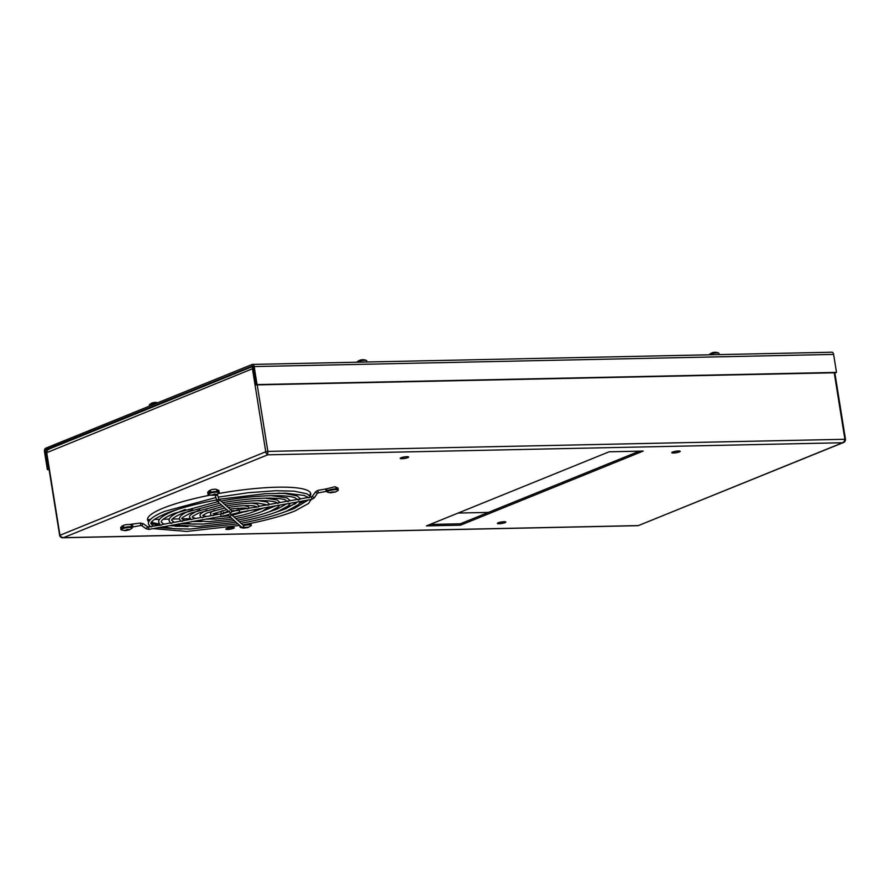 <?xml version="1.0" encoding="UTF-8"?>
<svg xmlns="http://www.w3.org/2000/svg" width="890" height="890" viewBox="0 0 890 890"><rect width="100%" height="100%" fill="white"/><g stroke="black" fill="none" stroke-linecap="round" stroke-linejoin="round"><path stroke-width="1.33" d="M310.532 492.993A82.625 14.774 -9.1 0 1 309.464 495.296M307.695 497.076A82.625 14.774 -9.1 0 1 306.883 497.71M295.814 503.562A82.625 14.774 -9.1 0 1 286.925 506.888M217.772 493.683A82.625 14.774 -9.1 0 1 277.313 487.197A82.625 14.774 -9.1 0 1 310.732 493.672A82.625 14.774 -9.1 0 1 310.176 495.986M304.836 500.603A82.625 14.774 -9.1 0 1 299.685 503.328M286.324 508.557A82.625 14.774 -9.1 0 1 280.139 510.515M181.894 526.246A82.625 14.774 -9.1 0 1 180.993 526.268A82.625 14.774 -9.1 0 1 175.408 526.313M499.123 523.743A4.272 0.768 170.9 0 0 503.573 523.109A4.272 0.768 170.9 0 0 505.832 522.052A4.272 0.768 170.9 0 0 504.107 521.718A4.272 0.768 170.9 0 0 499.646 522.352A4.272 0.768 170.9 0 0 497.388 523.409A4.272 0.768 170.9 0 0 499.123 523.743M499.824 522.308A4.272 0.768 170.9 0 0 503.184 521.763M673.496 452.999A4.272 0.768 170.9 0 0 677.946 452.376A4.272 0.768 170.9 0 0 680.205 451.319A4.272 0.768 170.9 0 0 678.469 450.985A4.272 0.768 170.9 0 0 674.019 451.608A4.272 0.768 170.9 0 0 671.761 452.665A4.272 0.768 170.9 0 0 673.496 452.999M674.186 451.575A4.272 0.768 170.9 0 0 677.557 451.03M401.946 458.706A4.272 0.768 170.9 0 0 406.396 458.083A4.272 0.768 170.9 0 0 408.655 457.026A4.272 0.768 170.9 0 0 406.93 456.692A4.272 0.768 170.9 0 0 402.469 457.315A4.272 0.768 170.9 0 0 400.211 458.372A4.272 0.768 170.9 0 0 401.946 458.706M402.636 457.271A4.272 0.768 170.9 0 0 406.007 456.737M227.573 529.45A4.272 0.768 170.9 0 0 232.034 528.816A4.272 0.768 170.9 0 0 234.281 527.759A4.272 0.768 170.9 0 0 232.557 527.425A4.272 0.768 170.9 0 0 228.096 528.048A4.272 0.768 170.9 0 0 225.849 529.105A4.272 0.768 170.9 0 0 227.573 529.45M228.274 528.015A4.272 0.768 170.9 0 0 231.634 527.47M147.807 519.571L150.41 519.515M154.337 519.426L159.733 519.315M163.204 519.248L169.378 519.115M172.304 519.048L179.502 518.903M182.005 518.848L190.349 518.67M458.15 513.041L488.399 512.406M609.127 451.797L643.203 451.085L460.531 525.189L426.455 525.901L609.127 451.797M158.376 525.156A82.625 14.774 -9.1 0 1 151 523.164M148.819 521.829A82.625 14.774 -9.1 0 1 147.562 519.805A82.625 14.774 -9.1 0 1 210.296 495.107M639.376 451.163L460.308 523.798L430.059 524.444M174.307 524.922A82.625 14.774 -9.1 0 1 173.739 524.922M159.432 523.965A82.625 14.774 -9.1 0 1 151.522 522.085M149.275 520.962A82.625 14.774 -9.1 0 1 147.54 519.093M257.21 384.892L267.857 451.408L265.754 451.786L265.91 452.921L267.701 454.823L267.857 451.408L844.888 439.282L844.187 441.44L842.607 442.742L844.087 442.13M62.044 537.605L63.435 537.682L62.044 537.605L63.435 537.682L61.31 537.059L59.953 535.279L46.647 452.231L47.448 450.084L49.362 449.061M639.243 525.222L637.941 525.645M842.607 442.742L267.701 454.823L63.435 537.682L638.352 525.601L842.607 442.742M252.782 366.435L253.394 366.291L252.36 366.958L252.448 368.749L46.981 452.576M460.531 525.189L460.308 523.798M254.562 368.36L252.448 368.749L265.754 451.786L59.953 535.279M49.106 469.586L47.381 469.631L44.5 451.63A2.848 1.713 -91.2 0 1 45.713 448.193L252.059 364.488A2.848 1.713 -91.2 0 1 252.437 364.411A2.848 1.713 -91.2 0 1 254.162 366.58L257.043 384.58L256.209 384.914L835.665 372.732L836.5 372.398L833.619 354.409A2.848 1.713 88.8 0 0 831.894 352.229L252.437 364.411M48.004 449.528L45.935 449.572L252.66 365.868M256.209 384.914L253.327 366.925A1.424 0.857 -91.2 0 0 252.471 365.834A1.424 0.857 -91.2 0 0 252.282 365.868M257.043 384.58L836.5 372.398M45.935 449.572A1.424 0.857 -91.2 0 0 45.334 451.297L46.514 451.274M47.381 469.631L48.216 469.286L45.334 451.297M49.05 469.275L48.216 469.286M223.001 514.086C224.035 513.363 223.924 513.263 222.689 513.808C221.477 513.708 221.588 513.797 223.001 514.086M327.476 490.613A1.246 1.19 -135 0 1 327.142 488.666L334.996 486.73L338.089 488.132L337.9 489.088M214.779 510.282C211.753 511.394 210.34 512.707 210.552 514.22L211.597 515.666L213.366 515.599M201.396 517.591L202.853 517.657M191.472 519.626L192.385 519.182L191.472 519.626M192.54 509.725L189.737 510.804C182.417 513.73 179.023 516.523 179.524 519.193L181.082 521.273C182.417 520.75 182.817 520.784 182.272 521.373M171.436 523.409C170.135 523.053 170.135 522.942 171.436 523.064C172.604 522.564 172.593 522.675 171.436 523.409M151.734 526.346L161.846 524.978M215.747 497.588L164.683 511.338C158.409 513.864 153.926 516.334 151.2 518.748C148.93 521.051 148.04 522.853 148.508 524.154L150.343 526.802C151.678 526.279 152.068 526.324 151.489 526.913M231.411 510.76L236.573 510.649C237.908 510.026 238.342 510.037 237.897 510.682M299.719 498.99L308.163 497.477L304.291 495.463L285.623 493.194L265.242 493.716L218.884 499.312A1.246 1.213 131.7 0 1 217.071 501.014L215.024 495.096A1.246 0.701 163.8 0 1 215.013 494.996M308.852 497.877C307.829 497.566 308.029 497.432 309.442 497.454L308.852 497.877M299.429 499.59C300.064 498.956 299.719 498.912 298.373 499.457L299.429 499.59M279.204 502.683L297.916 499.323M277.947 503.362L278.804 502.917C277.391 502.984 277.102 503.128 277.947 503.362M268.113 505.275C269.303 504.563 269.314 504.441 268.157 504.93C266.844 504.808 266.833 504.93 268.113 505.275C266.833 504.93 266.844 504.808 268.157 504.93C266.844 504.808 266.833 504.93 268.113 505.275M258.612 506.811L248.377 508.223M247.676 508.969C248.788 508.223 248.722 508.123 247.487 508.657C246.241 508.524 246.296 508.624 247.676 508.969M149.498 406.096L149.32 404.972A4.984 0.89 -9.1 0 1 149.442 404.728A4.984 0.89 -9.1 0 1 150.154 404.305A4.984 0.89 -9.1 0 1 156.996 403.003A4.984 0.89 -9.1 0 1 157.107 403.003M151.5 403.292A8.499 7.576 44.7 0 0 151.478 403.303A8.344 4.917 81 0 1 151.745 403.159A8.344 4.917 81 0 1 151.823 403.126A8.344 4.917 81 0 1 152.179 403.003A8.499 5.54 -100 0 1 152.691 402.792A8.499 5.54 -100 0 1 152.88 402.736A8.544 8.477 -136.1 0 1 153.77 402.525A8.544 7.776 89.1 0 1 154.482 402.425A8.544 7.776 89.1 0 1 154.615 402.414A8.499 3.226 78.6 0 1 155.06 402.458A8.344 6.786 -103.2 0 1 156.084 402.425A8.499 6.186 -78.8 0 0 155.694 402.391A8.499 6.186 -78.8 0 0 155.261 402.391A8.544 0.667 -92.2 0 0 155.216 402.436M356.901 362.219A4.984 0.89 -9.1 0 1 357.024 362.03A4.984 0.89 -9.1 0 1 357.736 361.618A4.984 0.89 -9.1 0 1 364.577 360.317A4.984 0.89 -9.1 0 1 366.547 360.506A4.984 0.89 -9.1 0 1 366.747 360.706L366.947 362.007M359.082 360.606A8.499 7.576 44.7 0 0 359.059 360.606A8.344 4.917 81 0 1 359.315 360.472A8.344 4.917 81 0 1 359.404 360.439A8.344 4.917 81 0 1 359.76 360.317A8.499 5.54 -100 0 1 360.261 360.105A8.499 5.54 -100 0 1 360.45 360.05A8.544 8.477 -136.1 0 1 361.351 359.838A8.544 7.776 89.1 0 1 362.052 359.738A8.544 7.776 89.1 0 1 362.185 359.716A8.499 3.226 78.6 0 1 362.63 359.771A8.344 6.786 -103.2 0 1 363.665 359.738A8.499 6.186 -78.8 0 0 363.265 359.694A8.499 6.186 -78.8 0 0 362.842 359.705A8.544 0.667 -92.2 0 0 362.797 359.749M709.119 354.81A4.984 0.89 -9.1 0 1 709.241 354.632A4.984 0.89 -9.1 0 1 709.953 354.22A4.984 0.89 -9.1 0 1 716.795 352.918A4.984 0.89 -9.1 0 1 718.764 353.108A4.984 0.89 -9.1 0 1 718.964 353.308L719.165 354.598M711.299 353.197A8.499 7.576 44.7 0 0 711.277 353.208A8.344 4.917 81 0 1 711.544 353.074A8.344 4.917 81 0 1 711.622 353.041A8.344 4.917 81 0 1 711.978 352.907A8.499 5.54 -100 0 1 712.49 352.707A8.499 5.54 -100 0 1 712.668 352.651A8.544 8.477 -136.1 0 1 713.569 352.44A8.544 7.776 89.1 0 1 714.281 352.329A8.544 7.776 89.1 0 1 714.403 352.318A8.499 3.226 78.6 0 1 714.848 352.362A8.344 6.786 -103.2 0 1 715.883 352.329A8.499 6.186 -78.8 0 0 715.482 352.295A8.499 6.186 -78.8 0 0 715.059 352.295A8.544 0.667 -92.2 0 0 715.015 352.351M244.861 527.459L247.353 527.258L244.861 527.459M248.555 527.269L243.893 527.414L243.259 528.126L247.854 527.57L250.913 525.812A5.696 1.024 170.9 0 0 251.303 525.345L251.191 524.655A5.696 1.024 170.9 0 0 243.893 524.833M251.303 525.345A5.696 1.024 170.9 0 0 243.882 525.545M240.867 526.457A5.696 1.024 170.9 0 0 240.044 527.147A5.696 1.024 170.9 0 0 240.567 527.47L243.259 528.126M240.345 525.979A5.696 1.024 170.9 0 0 239.933 526.457L240.044 527.147M126.28 530.329L128.282 529.761L126.28 530.329M129.484 529.773L131.842 528.315A5.696 1.024 170.9 0 0 132.232 527.848L132.121 527.158A5.696 1.024 170.9 0 0 128.46 526.791A5.696 1.024 170.9 0 0 120.862 528.96L120.973 529.65A5.696 1.024 170.9 0 0 121.496 529.973L125.79 530.651L129.484 529.773L127.815 529.339L124.188 530.618M132.232 527.848A5.696 1.024 170.9 0 0 128.572 527.481A5.696 1.024 170.9 0 0 120.973 529.65M213.344 495.029L215.302 494.462L213.344 495.029M216.504 494.473L218.862 493.016A5.696 1.024 170.9 0 0 219.252 492.548L219.14 491.859A5.696 1.024 170.9 0 0 215.324 491.503A5.696 1.024 170.9 0 0 207.882 493.661L207.993 494.351A5.696 1.024 170.9 0 0 208.516 494.673L212.888 495.341L216.504 494.473L214.746 494.05L211.197 495.318M219.252 492.548A5.696 1.024 170.9 0 0 215.436 492.192A5.696 1.024 170.9 0 0 207.993 494.351M333.917 492.226L331.414 492.426L333.917 492.226M335.575 491.97L337.933 490.512A5.696 1.024 170.9 0 0 338.322 490.045L338.211 489.355A5.696 1.024 170.9 0 0 334.707 488.966A5.696 1.024 170.9 0 0 328.677 490.123A5.696 1.024 170.9 0 0 326.953 491.158L327.064 491.847A5.696 1.024 170.9 0 0 327.587 492.17L330.279 492.826L335.575 491.97L330.891 492.126L330.279 492.826M338.322 490.045A5.696 1.024 170.9 0 0 334.818 489.667A5.696 1.024 170.9 0 0 328.788 490.813A5.696 1.024 170.9 0 0 327.064 491.847M844.888 439.282L834.23 372.765M254.162 366.58L833.619 354.409M217.071 501.014L229.642 512.217A1.246 1.213 131.7 0 0 231.678 511.06A1.246 1.213 131.7 0 0 231.3 510.359L231.867 511.361L230.365 513.641C228.997 514.242 229.197 514.709 221.12 516.4L148.93 529.383L148.508 526.947M146.16 528.782L147.595 526.747M148.93 529.383L146.149 528.782L141.744 525.69L143.19 523.654L140.431 523.064M141.744 525.69L140.82 525.478L140.409 523.042L128.905 524.533C124.745 524.444 121.975 525.523 120.595 527.759L121.085 528.615M130.952 526.735A1.246 1.09 -79.7 0 0 130.441 524.622M218.729 499.157L218.684 498.756A1.246 0.701 163.8 0 1 216.292 499.457M216.949 494.195A1.246 1.213 131.7 0 1 215.324 494.918M217.293 493.983L217.416 494.395A1.246 0.701 163.8 0 1 215.024 495.096L214.824 494.517M221.12 516.4L220.676 513.942L213.3 515.277M228.474 514.509L229.053 515.911L241.613 527.114A1.246 1.213 -48.3 0 0 243.66 525.957A1.246 1.213 -48.3 0 0 243.27 525.256L231.411 514.687M241.613 527.114L242.748 527.436L243.882 525.768A1.246 1.012 -179 0 0 243.137 524.822M312.257 496.397L311.422 496.887L311.867 499.346L314.27 497.822L317.374 493.327M315.505 491.992L312.245 496.364L314.27 497.822M318.253 492.838L317.463 493.372L315.438 491.914L317.841 490.39L318.253 492.838M317.841 490.39L325.751 488.977L326.185 491.425L326.986 491.313M237.997 510.103L239.232 509.87L239.666 512.328L230.944 514.509M229.053 515.911A1.246 1.213 -48.3 0 0 231.1 514.865M140.843 525.5L132.933 526.924L132.499 524.466M834.82 372.754L845.5 439.393C845.4 441.151 844.699 442.197 843.375 442.553L638.119 525.678L62.912 537.771C61.232 537.816 60.153 537.048 59.663 535.491L46.358 452.454C46.847 450.262 47.849 449.105 49.351 448.994M48.572 449.25L253.116 366.291M208.104 493.316L207.615 492.459C208.994 490.223 211.764 489.144 215.925 489.233L219.018 490.635L218.829 491.591M216.748 490.179L217.104 491.792M223.535 513.363C230.755 511.45 228.596 511.45 229.509 511.205M221.81 513.73L220.676 513.942M325.751 488.977L327.031 488.799M219.452 516.701L228.964 515.833M232.134 515.332L246.964 511.016M226.728 509.614L213.01 513.83M206.703 518.992L215.491 519.093L230.777 517.457M192.752 518.97L201.207 517.446L200.206 515.877C199.327 514.498 201.396 512.684 206.436 510.459L207.025 510.226M233.925 516.923C241.891 515.466 248.343 513.764 253.272 511.806L258.356 508.969M224.936 508.023L207.37 512.762L202.664 515.488M235.705 518.514C246.397 516.545 255.03 514.242 261.627 511.628L269.169 507.022M232.579 519.059L209.417 521.585L195.477 521.006M182.494 520.817L190.938 519.293L189.87 517.535C188.313 516.3 191.05 513.997 198.081 510.626L199.761 509.981M223.156 506.432L199.015 512.94C187.912 518.492 193.976 516.712 192.329 517.135L195.5 518.47M237.485 520.105C250.902 517.613 261.727 514.731 269.97 511.45L278.114 507.044L279.783 505.108M234.37 520.661L202.931 524.077L191.439 523.943L184.686 522.953M221.376 504.853L190.671 513.118C176.743 519.982 183.907 518.202 181.994 518.792L184.797 520.394M239.277 521.696C255.397 518.692 268.413 515.221 278.325 511.272L288.271 505.843L290.296 503.217M236.162 522.252L198.882 526.48L174.084 524.855M161.98 524.499L170.435 522.986L169.189 520.85C168.332 518.002 172.393 514.72 181.382 510.982L185.343 509.481M219.585 503.262L182.316 513.296C169.378 519.07 171.904 520.594 171.648 520.238L174.273 522.297M241.057 523.287C259.902 519.771 275.099 515.711 286.68 511.105L298.473 504.608L300.753 501.337M237.941 523.843L189.948 529.049L174.095 528.716L163.582 526.747M160.167 524.833L158.854 522.497C157.608 519.515 162.336 515.733 173.027 511.16L178.156 509.225M217.805 501.671L173.962 513.463C158.976 520.038 161.379 522.319 161.312 522.107L163.838 524.166M242.848 524.878C264.397 520.839 281.796 516.189 295.024 510.927L308.519 503.495L311.166 499.468M239.733 525.434L186.722 531.441L153.147 528.627M217.316 499.835C195.878 503.851 178.645 508.457 165.618 513.641C148.585 521.073 150.966 523.854 150.977 523.765L153.458 526.034M221.888 513.808L220.887 512.562L222.044 510.638M229.587 511.016L223.167 512.885L223.345 512.173M236.751 510.704L236.362 510.092M238.843 509.948L237.107 508.223M220.909 501.092C252.148 495.363 285.056 493.995 294.968 497.744L298.395 500.147M222.689 502.694C249.233 497.844 277.102 496.742 285.334 499.935L288.06 501.804M224.48 504.285C249.422 500.247 266.533 499.535 275.844 502.171L277.713 503.462M226.271 505.876C238.832 503.762 249.478 502.85 258.2 503.139L267.134 504.853L258.667 506.377M228.062 507.478C238.832 505.743 247.275 505.186 253.405 505.82L256.887 506.722M229.854 509.08C241.635 507.89 247.242 507.734 246.663 508.635M249.167 508.09L248.288 506.699L244.35 505.654M336.175 489.289L335.819 487.676M251.036 523.287L250.88 524.388M210.652 491.369L209.528 491.302L209.795 492.96M122.776 528.26L122.509 526.602L123.632 526.669M149.932 526.669L147.584 526.735L143.179 523.654M132.933 526.924L132.065 527.047M218.684 498.756L217.416 494.395M243.882 525.768L243.893 524.677M249.156 524.588L248.61 523.832M318.286 492.849L326.185 491.425M239.666 512.328L311.867 499.346M259.468 506.232L256.81 503.974L251.258 503.139M269.759 504.385L266.833 501.927L258.078 500.636M252.682 512.039L263.562 508.034M280.038 502.539L276.968 499.935L264.853 498.144M259.947 512.284L275.522 505.876M290.307 500.681L286.992 497.899L271.617 495.652M267.167 512.529L277.391 508.969L286.758 503.862M300.575 498.834L297.06 495.886L285.111 493.505L278.37 493.171M274.365 512.785L285.734 508.791L297.638 501.904M310.844 496.998L306.95 493.805L294.067 491.147L275.889 490.724L248.399 492.715L218.217 497.132M281.552 513.041L294.089 508.613L308.318 499.98M226.383 511.683L228.774 511.439M231.734 510.938L233.325 510.571M158.665 527.636L181.338 529.083M169.623 525.656L188.079 526.602M180.87 523.643L194.843 524.11M192.652 521.518L201.63 521.618M205.646 519.182L208.449 519.126M202.731 515.477L206.614 516.478M245.329 511.806L249.345 510.582M213.411 513.764L219.207 514.209M231.878 511.761L235.939 510.56M239.232 509.87L246.508 508.568M268.947 504.53L277.402 503.006M309.965 497.154L311.422 496.887M239.71 525.445L240.155 526.112M231.3 510.359L218.862 499.268M211.475 515.599L203.009 517.123M180.681 521.139L172.237 522.653M151.745 403.159A8.544 8.544 0 0 0 149.442 404.728M154.482 402.425A8.544 8.544 0 0 0 152.691 402.792M157.764 402.736A8.544 8.544 0 0 0 155.694 402.391M359.315 360.472A8.544 8.544 0 0 0 357.024 362.03M362.052 359.738A8.544 8.544 0 0 0 360.261 360.105M366.547 360.506A8.544 8.544 0 0 0 363.265 359.694M711.544 353.074A8.544 8.544 0 0 0 709.241 354.632M714.281 352.329A8.544 8.544 0 0 0 712.49 352.707M718.764 353.108A8.544 8.544 0 0 0 715.482 352.295"/></g></svg>
